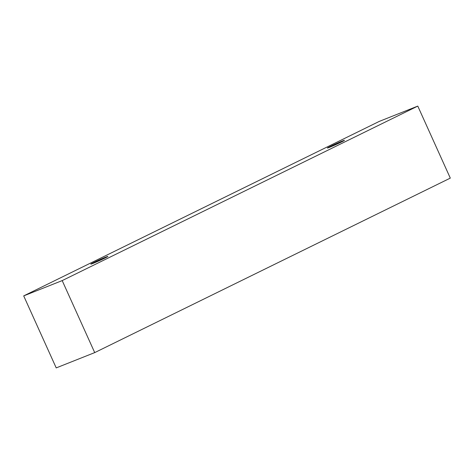 <?xml version="1.0" encoding="UTF-8"?>
<svg xmlns="http://www.w3.org/2000/svg" width="474" height="474" viewBox="0 0 474 474"><rect width="100%" height="100%" fill="white"/><g stroke="black" fill="none" stroke-linecap="round" stroke-linejoin="round"><path stroke-width="0.71" d="M104.932 258.057A9.362 0.361 155.7 0 1 92.892 263.443A9.362 0.361 155.7 0 1 90.812 264.131A9.362 0.361 155.7 0 1 99.196 259.948A9.362 0.361 155.7 0 1 107.882 256.422A9.362 0.361 155.7 0 1 104.932 258.057M329.477 147.343A9.362 0.361 155.7 0 1 327.398 148.03A9.362 0.361 155.7 0 1 335.782 143.853A9.362 0.361 155.7 0 1 344.462 140.322A9.362 0.361 155.7 0 1 341.517 141.957A9.362 0.361 155.7 0 1 329.477 147.343M23.7 295.889L379.289 121.391L417.784 106.099L62.195 280.596L23.7 295.889L56.216 367.901L94.711 352.609L62.195 280.596M417.784 106.099L450.3 178.111L94.711 352.609"/></g></svg>
